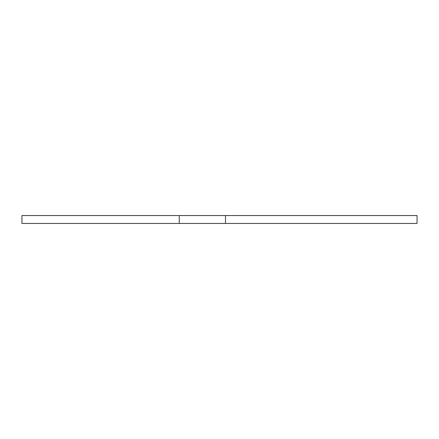 <?xml version="1.0" encoding="UTF-8"?>
<svg xmlns="http://www.w3.org/2000/svg" width="439" height="439" viewBox="0 0 439 439"><rect width="100%" height="100%" fill="white"/><g stroke="black" fill="none" stroke-linecap="round" stroke-linejoin="round"><path stroke-width="0.66" d="M225.498 223.451L417.05 223.451L417.05 215.549L225.498 215.549L225.498 223.451L21.95 223.451L21.95 215.549L225.498 215.549M179.249 215.549L179.249 223.451"/></g></svg>
